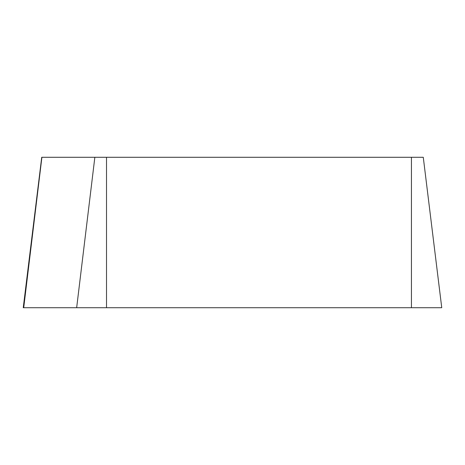 <?xml version="1.0" encoding="UTF-8"?>
<svg xmlns="http://www.w3.org/2000/svg" width="465" height="465" viewBox="0 0 465 465"><rect width="100%" height="100%" fill="white"/><g stroke="black" fill="none" stroke-linecap="round" stroke-linejoin="round"><path stroke-width="0.7" d="M41.902 157.286L23.709 307.714L441.75 307.714L423.278 157.286L41.722 157.286L23.25 307.714L441.291 307.714M411.438 307.714L411.438 157.286M106.514 157.286L106.514 307.714M76.661 307.714L94.848 157.286"/></g></svg>

